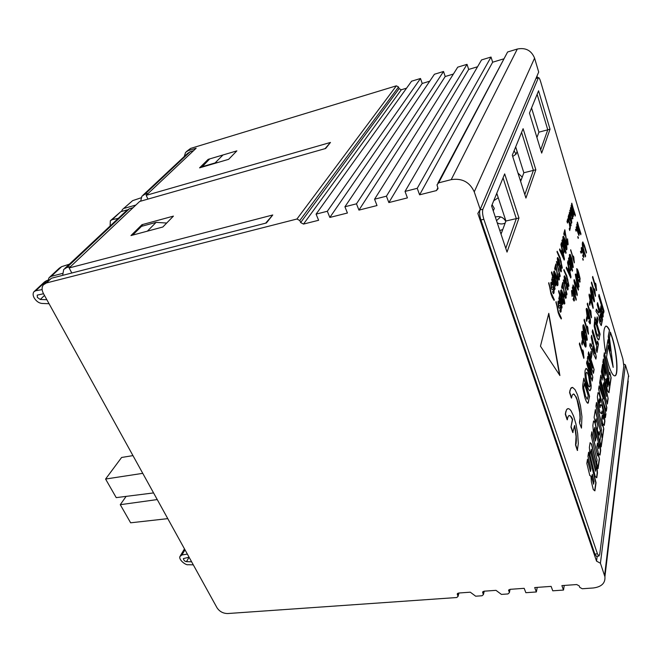 <?xml version="1.0" encoding="UTF-8"?>
<svg xmlns="http://www.w3.org/2000/svg" width="662" height="662" viewBox="0 0 662 662"><rect width="100%" height="100%" fill="white"/><g stroke="black" fill="none" stroke-linecap="round" stroke-linejoin="round"><path stroke-width="0.99" d="M437.863 183.209L507.605 51.992L438.633 182.853L437.011 184.83L438.045 188.612L436.432 190.582L419.6 194.818L417.234 188.314L405.028 191.426L407.42 197.888L388.859 202.572L386.434 196.175L374.568 199.204L377.009 205.551L358.945 210.111L356.47 203.822L344.927 206.767L347.418 213.015L329.841 217.442L327.326 211.261L316.088 214.132L318.621 220.272L303.502 224.079L300.656 222.556L299.803 220.537L296.948 219.014L46.398 282.964L43.336 284.883C41.656 287.258 41.689 290.138 43.435 293.539L217.012 607.774C219.544 611.547 223.094 613.467 227.67 613.542L456.739 597.529L458.038 596.429L457.243 594.137L458.543 593.036L470.285 592.192L475.68 596.205L482.06 595.759L483.401 594.592L482.639 592.374L483.98 591.207L495.987 590.347L501.424 594.402L507.953 593.946L509.343 592.713L509.922 589.346M508.954 589.743L509.26 592.374M508.689 590.926L509.997 589.337L524.18 588.319L525.86 592.697L536.361 591.96L537.23 587.384M628.255 381.039L604.919 576.734C605.424 583.131 601.551 586.88 593.293 587.98L582.279 588.75L579.763 587.393L579.233 585.903L576.71 584.546L561.881 585.613L563.503 590.065L552.762 590.81L551.123 586.383L534.689 587.566L536.361 591.96M604.919 576.734L600.417 563.221L625.408 364.894L628.552 375.503L604.596 575.526M597.19 556.196L596.545 561.144L600.417 563.221M596.545 561.144L477.848 213.445L480.198 209.374L538.694 72.05L534.582 58.148C531.396 50.428 525.636 47.391 517.312 49.038L451.211 179.642C462.076 177.987 469.755 182.067 474.249 191.864L480.198 209.374M438.633 182.853L451.211 179.642M184.226 156.546L185.567 152.392L188.248 150.622L196.159 148.222L146.153 195.348L330.462 142.446L325.663 148.478L139.674 201.455L69.129 267.953L272.769 214.976L266.414 222.97L51.462 278.23L44.486 283.816M141.982 224.691L173.419 216.118L162.835 227.008L130.96 235.564L141.982 224.691L142.644 226.032M208.174 159.36L236.864 150.87L228.638 159.327L199.576 167.85L208.174 159.36L208.497 160.088M296.948 219.014L396.348 85.837L190.615 148.412L186.61 151.424M550.031 129.206L538.562 90.785L529.468 113.086L541.673 153.088L550.031 129.206L547.772 129.802L540.68 149.819L547.772 129.802L537.13 94.285L547.772 129.802L538.918 132.16L531.561 107.947M535.839 169.762L523.104 128.685L512.297 155.198L525.926 198.07L535.839 169.762L533.398 170.374L524.817 194.578L533.398 170.374L521.59 132.408L533.398 170.374L523.841 172.765L515.681 146.898M518.958 217.997L504.676 173.891L491.601 205.948L507.026 252.098L518.958 217.997L516.31 218.609L505.768 248.341L516.31 218.609L503.054 177.855L516.31 218.609L505.925 221.009L496.773 193.271M536.99 76.056L537.527 77.876M628.792 376.554L628.552 375.503M71.819 273.001L69.129 267.953M272.769 214.976L265.652 223.168M146.153 195.348L147.965 199.096M330.462 142.446L325.108 148.636M396.348 85.837L398.524 86.987L399.112 88.625L401.288 89.775L406.567 88.178M316.088 214.132L411.582 81.203L420.502 78.488L422.215 83.462L429.737 81.186M344.927 206.767L434.421 74.252L443.523 71.488L445.212 76.519L453.396 74.053M374.568 199.204L457.732 67.16L467.024 64.338L468.679 69.436L477.559 66.763M405.028 191.426L481.539 59.919L491.022 57.04L492.652 62.211L503.501 58.935M507.605 51.992L517.312 49.038M623.819 364.042L625.408 364.894M536.923 137.522L538.918 132.16M520.63 181.405L523.841 172.765M501.035 234.174L505.925 221.009M419.6 194.818L492.652 62.211M420.502 78.488L327.326 211.261M417.234 188.314L491.022 57.04M563.503 590.065L564.247 585.44M422.215 83.462L329.841 217.442M388.859 202.572L468.679 69.436M443.523 71.488L356.47 203.822M386.434 196.175L467.024 64.338M445.212 76.519L358.945 210.111M62.675 275.351L63.684 269.5L66.73 267.564L70.611 266.554M133.062 207.694L129.438 208.72L126.55 210.599L64.835 268.424M140.667 201.174L141.916 196.2L144.755 194.347L148.313 193.321M143 195.182L187.52 153.46L190.226 151.672L193.569 150.663M132.632 235.118L141.502 226.346L156.1 222.374L166.692 223.036M201.794 167.196L209.54 159.054M222.837 155.123L215.092 162.926L218.212 162.389M215.092 162.926L201.637 166.874M492.114 204.69L494.291 208.398L493.273 210.938M502.739 229.582L499.793 230.467M505.172 223.036C502.566 224.319 499.926 224.252 497.245 222.837M495.308 217.028C500.025 215.804 503.509 217.277 505.768 221.439M513.596 159.302L513.77 159.832M496.541 193.834L497.501 195.48M493.728 200.727L498.254 197.756M521.416 179.286L520.133 179.849M517.965 173.047L522.219 177.126M514.084 150.804L516.021 154.205L517.121 151.466M500.629 216.888L496.517 220.661M512.694 156.464L516.021 154.205M142.76 473.347L105.581 479.04L116.222 497.625L153.567 492.917M105.581 479.04L121.609 457.467L132.963 455.613M167.776 518.636L130.637 522.806L120.269 504.692L157.242 499.57M126.119 496.376L120.269 504.692M49.071 303.726L41.88 303.444C38.826 303.064 36.269 301.227 34.209 297.95C32.901 295.566 32.777 293.531 33.828 291.834L35.748 290.734L42.136 289.608M43.551 293.738L37.221 295.128L37.37 297.412L40.25 299.472L46.853 299.721M69.344 264.196L61.64 266.662L59.257 268.218L49.816 276.989M62.435 273.447L51.239 276.344L61.64 266.662M35.748 290.734L46.646 280.605L48.417 280.15M48.127 280.225L49.071 277.676L51.239 276.344M46.646 280.605L44.478 281.946L34.474 291.239M189.092 557.23L183.374 558.579C183.763 560.408 184.797 561.426 186.477 561.657L191.616 561.806M193.312 564.86L188.165 564.703C186.163 565.563 178.45 559.878 179.923 556.502L181.934 554.963L184.996 549.816M187.363 554.102L181.934 554.963M110.124 225.99L110.339 220.777L112.192 219.668L118.291 218.336M112.192 219.668L120.782 211.675L110.976 220.189M121.485 211.476L122.379 209.589L132.665 200.627L123.091 208.935M135.859 205.055L124.415 208.298M120.782 211.675L127.294 209.837M140.989 197.839L132.665 200.627M612.424 337.968L610.397 332.109L609.47 338.117L613.186 367.393L608.337 345.498L606.533 357.141L608.452 364.448C610.852 372.077 612.987 375.892 614.849 375.875C618.647 375.875 617.108 353.078 612.424 337.968M614.741 375.892C618.424 375.478 616.835 352.937 612.218 338.001L610.331 332.514M559.903 375.528L548.781 313.333L540.465 346.176L559.903 375.528M569.088 415.422L570.545 416.233L572.382 419.46L570.958 427.089L572.762 432.551L574.599 425.492L576.056 436.614L575.535 445.021L577.338 450.45L578.307 443.565L577.669 433.602L575.915 423.87L573.623 416.141L571.016 410.754L569.61 409.149L568.286 408.669M568.517 408.636L567.458 408.802L566.432 409.96L565.298 414.189L567.152 419.782L568.112 416.588L569.113 415.413M550.767 282.98L551.223 282.186L552.389 284.015L552.199 285.132L551.529 284.089L551.256 284.544L551.396 287.101L551.736 287.573L552.737 286.679L553.647 288.127L554.177 290.866L553.589 293.68L552.654 292.232L552.844 291.098L553.324 291.801L553.548 291.412L553.457 289.253L553.109 288.748L552.1 289.658L551.206 288.235L550.767 282.98M554.541 271.403L556.428 276.12C557.636 279.554 558.14 282.542 557.95 285.09L557.569 285.694C556.808 285.132 556.039 283.477 555.244 280.729C554.028 277.262 553.515 274.258 553.722 271.71L554.086 271.122L554.541 271.403L556.428 276.12M556.444 261.713L560.035 276.741L556.444 261.713M557.015 251.85L557.172 251.246L560.168 257.857L562.146 268.309L559.944 258.718L557.015 251.85M561.955 240.678L562.17 239.859L566.084 252.561L565.869 253.389L563.801 246.669L564.082 252.901L563.478 247.588L561.177 243.641L561.434 242.673L563.279 245.842L561.955 240.678M565.058 232.37L564.256 235.424L563.759 233.802L564.827 229.731L566.78 242.027L567.69 242.904L567.557 238.825L568.128 244.369L567.781 244.957L566.581 242.855L565.058 232.37L564.14 235.035M569.262 228.953L569.461 228.175L569.75 230.542L569.262 228.953M568.757 214.745L569.154 215.622L569.428 212.403L570.296 213.983L570.661 220.496L571.074 221.505L571.414 221.191L571.496 218.129L571.455 223.392L568.559 215.498L568.757 214.745M571.587 203.962L571.794 203.168L575.204 216.069L571.587 203.962M557.934 301.773L558.389 300.953L559.506 302.7L559.324 303.833L558.678 302.832L558.414 303.304L558.562 305.861L558.894 306.299L559.862 305.348L560.731 306.738L561.252 309.435L560.681 312.29L559.795 310.9L559.969 309.758L560.433 310.437L560.656 310.023L560.557 307.871L560.176 307.408L559.241 308.376L558.389 307.002L557.934 301.773M561.517 289.948L563.354 294.549L564.86 303.411L564.479 304.048C563.751 303.502 562.998 301.897 562.237 299.224C561.045 295.84 560.54 292.869 560.722 290.312L561.517 289.948L563.354 294.549M563.296 280.134L566.829 294.929L563.296 280.134M563.801 270.22L563.95 269.608L566.871 276.029L568.823 286.348L566.655 276.898L563.801 270.22M568.509 258.71L568.716 257.874L572.539 270.319L572.34 271.172L570.313 264.577L570.619 270.799L570.007 265.52L567.773 261.73L568.013 260.737L569.808 263.79L568.509 258.71M574.268 262.897L570.694 249.74L573.631 259.355L573.424 256.07L573.863 257.518L574.268 262.897M577.761 236.897L578.224 238.436L577.761 236.897M577.231 222.862L577.429 222.051L580.797 234.77L577.231 222.862M572.299 287.854L572.506 286.969L572.928 288.342L573.06 284.974L574.666 288.053L575.659 294.805L575.419 295.219L574.922 294.789L576.139 300.234L572.299 287.854M575.981 273.977L577.653 278.33L579.076 286.621L578.754 287.184L576.718 282.6L575.286 274.267L575.981 273.977L577.653 278.33M580.5 251.577L580.963 253.099L580.5 251.577M581.658 249.293L581.79 252.975L581.244 247.952L581.542 247.423L583.023 250.41L583.934 256.897L583.644 257.427L582.726 255.937L582.85 255.002L583.52 255.54L582.858 251.229L581.832 249.003L581.435 249.342L582.014 252.346M583.851 358.357L579.358 344.099L579.581 342.957L583.081 354.079L582.817 349.925L583.338 351.596L583.851 358.357M582.452 331.488L584.405 336.428C585.671 340.053 586.234 343.346 586.102 346.309L585.68 347.111C584.927 346.507 584.149 344.803 583.346 341.973C582.063 338.307 581.501 334.989 581.65 332.034L582.047 331.248L582.452 331.488L584.405 336.428M588.352 334.236L584.049 320.317L584.256 319.25L587.608 330.098L587.343 326.134L587.848 327.773L588.352 334.236M590.421 323.147L590.049 323.892L588.899 321.98L589.048 320.764L589.743 321.889L589.991 320.209L588.783 314.682L588.617 319.092L587.128 316.378L586.176 309.096L586.59 308.327C587.268 308.666 587.988 310.197 588.75 312.911L590.338 319.514L590.421 323.147L589.925 323.875M589.337 303.75L589.9 300.854L590.372 302.426L589.817 305.323L589.337 303.75M591.133 287.225L592.937 292.008L594.517 301.21L594.178 301.864L592.002 296.849C590.827 293.332 590.297 290.246 590.413 287.598L590.744 286.96L591.133 287.225L592.937 292.008M596.487 290.659L592.515 277.378L592.697 276.451L595.792 286.803L595.527 283.171L595.999 284.726L596.487 290.659M585.134 370.298L586.06 368.411C586.995 368.585 587.98 370.389 589.023 373.831L591.191 385.516L590.984 388.743L590.049 390.704C589.122 390.547 588.129 388.726 587.062 385.251C585.266 379.442 584.62 374.46 585.134 370.298M590.297 355.519L591.042 351.365L591.952 354.302L591.216 358.473L590.297 355.519M592.225 331.885L592.598 329.85L597.025 344.306L597.563 341.17L598.44 344.025L597.016 352.432L596.131 349.553L596.677 346.367L592.225 331.885M596.52 320.59L597.19 316.841L598.051 319.68L597.389 323.445L596.52 320.59M601.195 309.386L600.831 311.446L600.318 309.725L601.013 305.753L602.097 313.374L602.71 314.673L602.71 311.62L603.214 316.411L602.9 317.139L602.155 315.848L601.195 309.386L600.699 311.008M622.909 359.127L540.597 81.517C539.795 78.919 539.083 77.611 538.463 77.603L482.888 209.242C482.209 211.608 482.532 214.96 483.848 219.296L597.472 553.854L598.936 556.055L599.714 554.351L623.819 366.127L622.909 359.127M600.26 407.428L598.804 401.321L599.193 398.822L600.12 402.695L600.674 399.087L599.507 394.196L598.059 392.574L597.389 396.803L597.993 403.845L600.029 412.335L601.477 413.874L602.072 410.953L603.487 416.878L603.132 419.294L602.213 415.43L601.684 419.013L602.859 423.937L604.29 425.418L604.878 421.313L604.257 414.313L602.296 406.087L600.864 404.523L600.029 407.461L598.572 401.354L599.193 398.822M603.785 428.893L602.445 423.291L602.081 425.798L596.487 402.488L595.908 406.178L601.518 429.588L601.146 432.145L602.511 437.805L603.785 428.893L602.354 423.912M602.362 438.798L595.361 409.621L594.12 417.416L595.461 422.968L596.114 418.789L597.86 426.071L597.314 429.663L598.647 435.191L599.184 431.574L600.508 437.069L599.88 441.339L601.212 446.842L602.362 438.798L595.262 410.241M600.02 455.092L600.682 450.524L600.053 443.176L595.08 422.522L593.557 420.974L592.854 425.401L593.475 432.799L595.469 441.074L596.048 437.284L594.335 430.192L594.766 427.453L599.218 445.907L598.804 448.704L597.447 443.077L596.876 446.891L598.522 453.685L600.02 455.092M599.466 458.998L598.059 453.205L597.67 455.911L591.836 431.814L591.207 435.811L597.066 460.007L596.661 462.763L598.084 468.622L599.466 458.998L597.968 453.851M596.76 477.807L597.463 472.925L596.826 465.303L591.696 444.152L590.115 442.663L589.37 447.388L589.991 455.075L595.196 476.466L596.76 477.807M594.89 490.856L596.048 482.78L588.601 452.212L587.955 456.317L590.943 468.572L590.496 471.485L587.5 459.196L586.83 463.383L589.792 475.498L590.976 476.218L591.365 481.688L593.284 489.566L594.89 490.856M607.956 339.747L610.273 350.934L608.486 336.304L609.47 330.032C608.113 327.293 606.913 325.994 605.887 326.126C603.074 328.335 603.041 337.488 605.788 353.582L607.956 339.747L605.672 352.97M611.125 377.828L609.876 372.541L609.553 374.733L604.373 352.772L603.86 355.982L609.073 378.035L608.75 380.253L610.008 385.59L611.125 377.828L609.785 373.136M608.982 392.74L609.884 386.451L603.388 358.978L602.883 362.172L605.482 373.178L605.142 375.445L602.528 364.414L602.015 367.658L604.588 378.532L605.589 379.492L605.953 384.109L607.633 391.176L608.982 392.74M608.138 398.59L601.907 368.329L601.369 371.688L602.552 377.216L602.114 380.079L600.806 375.238L600.269 378.672L607.36 404.035L608.138 398.59L601.808 368.966M605.904 414.139L602.296 398.996L606.334 411.176L606.831 407.684L600.136 379.516L599.606 382.826L603.463 399.012L599.118 385.888L598.614 389.082L605.416 417.573L605.904 414.139L602.312 398.913M598.696 296.253L599.027 294.433L604.009 311.115L603.694 312.969L598.696 296.253M597.198 304.52L597.538 302.65L602.594 319.481L601.245 325.588L599.813 322.874L598.845 315.708L595.957 311.339L596.363 309.113L598.953 313.035L599.276 312.116L597.198 304.52M594.906 317.139L600.095 334.227L598.721 339.929C597.869 339.548 596.942 337.628 595.949 334.186L594.145 326.018L594.906 317.139M595.891 359.102L589.71 345.746L590.123 343.504L591.547 346.648L592.3 342.461L591.207 337.496L591.613 335.295L596.272 356.851L595.891 359.102M588.204 354.046L588.601 351.886L594.112 369.586L593.483 373.318L589.362 363.165L592.821 377.224L592.176 381.047L586.549 363.157L586.954 360.931L591.389 374.932L587.36 358.696L587.806 356.247L592.556 368.113L588.204 354.046M583.818 378.192L589.585 396.339L587.897 403.266C586.929 402.943 585.92 400.998 584.852 397.44L582.866 388.586L582.709 385.367L583.818 378.192M595.419 296.369L591.406 283.005L591.588 282.062L594.716 292.48L594.459 288.806L594.931 290.37L595.419 296.369M589.031 295.062L589.221 294.077L590.223 297.395L590.876 294.06L593.086 308.434L590.562 300.118L590.372 301.111L589.842 299.365L589.031 295.062M591.414 317.818L587.235 304.139L587.442 303.13L590.694 313.788L590.43 309.957L590.918 311.562L591.414 317.818M586.226 319.771L586.822 316.734L587.31 318.331L586.722 321.376L586.226 319.771M583.727 324.968L585.663 329.891L587.335 339.664L586.929 340.442C586.184 339.854 585.415 338.141 584.62 335.328C583.354 331.679 582.792 328.402 582.941 325.489L583.33 324.728L583.727 324.968L585.663 329.891M581.658 343.321L582.295 340.061L582.808 341.7L582.179 344.96L581.658 343.321M583.677 249.367L585.489 256.889L583.462 250.137C582.477 246.967 582.13 244.485 582.436 242.689L582.833 241.92L584.488 245.528L586.491 252.247L586.309 253.091L584.323 246.446L583.131 243.715L582.899 244.137L583.454 249.408L585.671 256.037M582.659 258.734L583.114 260.257L582.659 258.734M580.152 281.631L579.838 282.194L578.795 280.44L578.927 279.438L579.564 280.481L579.788 279.107L578.729 274.3L578.588 277.974L577.231 275.491L576.768 268.673C577.38 268.979 578.025 270.361 578.712 272.818L580.102 278.578L579.722 282.178M573.937 280.63L574.169 279.604L578.538 289.128L578.315 290.163L574.517 281.615L577.123 295.682L573.937 280.63M571.968 292.356L572.092 296.419L571.521 290.949L571.894 290.295L573.482 293.34L574.442 300.358L574.086 301.011L573.11 299.522L573.259 298.463L573.995 298.934L573.292 294.276L572.183 291.992L571.736 292.405L572.34 295.674M576.751 224.848L576.933 224.104L579.54 232.834L579.366 233.587L579.002 232.37L578.861 235.457L576.097 227.546L576.279 226.793L578.737 233.463L576.751 224.848M575.584 229.648L576.048 231.195L575.584 229.648M570.148 254.324L571.852 258.776L573.284 267.125L572.969 267.655L570.867 262.946C569.759 259.686 569.279 256.889 569.436 254.564L570.148 254.324L571.852 258.776M567.533 262.723L567.773 261.73L571.008 276.915L570.76 277.99L566.225 268.093L566.473 267.084L567.855 270.212L568.542 267.349L567.533 262.723M565.853 278.181L566.548 282.732L567.582 284.205L568.12 289.36L567.764 289.989L566.639 288.119L566.109 284.586L564.769 282.608L564.09 276.484L564.487 275.822L565.853 278.181L566.308 282.782L567.582 284.205M562.973 285.248L562.129 288.748L561.608 287.085L562.733 282.426L564.777 295.393L565.505 296.568L565.737 296.146L565.605 291.735L566.2 297.643L565.787 298.372L564.562 296.336L562.973 285.248L561.997 288.326M562.071 307.143L561.848 308.103L558.811 298.554L559.042 297.602L559.431 298.827L559.316 296.121L559.994 296.079L558.554 291.52L558.786 290.577L562.907 303.601L562.683 304.561L559.787 297.627L562.071 307.143L561.715 307.673M558.14 312.53L556.072 301.582L558.372 311.537L561.409 318.29L561.244 318.985L559.506 316.088L558.14 312.53M571.074 205.907L571.265 205.179L573.921 214.058L573.739 214.786L573.325 213.404L573.284 216.466L572.696 215.622L572.647 218.932L569.808 210.748L569.999 210.003L572.489 216.97L570.445 208.315L570.636 207.578L573.11 214.529L571.074 205.907M568.211 216.83L568.451 215.928L569.419 221.96L571.149 225.014L570.917 225.924L569.717 223.822L570.156 228.928L569.179 222.879L567.433 219.801L567.673 218.882L568.881 221.017L568.211 216.83M566.995 221.464L567.193 220.694L567.682 222.291L567.483 223.061L566.995 221.464M563.676 236.417L565.422 240.985C566.548 244.286 567.028 247.092 566.871 249.417L566.548 249.922L564.38 245.072C563.246 241.738 562.758 238.916 562.932 236.599L563.676 236.417L565.422 240.985M560.921 244.617L561.177 243.649L564.463 259.032L564.198 260.092L559.539 249.897L559.804 248.904L561.227 252.114L561.947 249.309L560.921 244.617M559.109 259.943L559.804 264.535L560.871 266.083L561.401 271.271L561.045 271.867L559.87 269.93L559.34 266.356L557.958 264.287L557.288 258.122L557.677 257.493L559.109 259.943L559.804 264.535M556.08 266.803L555.186 270.245L554.648 268.549L555.848 263.973L557.909 277.064L558.662 278.288L558.902 277.891L558.778 273.472L559.365 279.414L558.951 280.109L557.677 277.99L556.08 266.803L555.054 269.839M555.037 288.624L554.797 289.575L551.694 279.819L551.942 278.884L552.34 280.134L552.224 277.419L552.936 277.428L551.454 272.769L551.703 271.842L555.914 285.148L555.683 286.083L552.712 278.959L555.037 288.624L554.665 289.153M550.925 293.746L548.831 282.657L551.173 292.769L554.293 299.729L554.119 300.407L552.323 297.404L550.925 293.746M579.465 422.811L581.459 428.107L581.939 416.679L580.45 405.698L577.562 394.991L575.046 389.637L572.647 387.427L570.652 388.569L569.568 392.533L571.364 398.028L572.373 394.833L573.524 393.931L575.477 396.182L577.007 399.765L579.722 412.443L580.028 417.954L579.465 422.811L581.459 428.107M483.848 219.296L480.935 219.983L594.865 554.069L597.472 553.854M538.206 77.893L535.939 78.546L479.975 209.937L482.888 209.242M535.939 78.546L538.463 77.603M598.936 556.055L596.338 556.27L594.865 554.069M480.935 219.983C479.611 215.647 479.288 212.295 479.975 209.937M604.092 425.211L604.646 421.346L604.025 414.346L602.064 406.12L600.815 404.763M603.132 419.294L602.122 416.059M601.286 413.676L602.072 410.953M599.979 402.115L600.442 399.12L599.276 394.229L598.018 392.831M602.362 437.201L603.554 428.926M602.081 425.798L596.396 403.1M601.063 446.229L602.13 438.823M598.506 434.586L599.184 431.574M595.32 422.381L596.114 418.789M598.804 448.704L597.347 443.714M595.328 440.47L595.808 437.317L594.095 430.226L594.766 427.453M599.813 454.902L600.442 450.557L599.813 443.209L594.84 422.555L593.516 421.214M597.927 467.993L599.218 459.023M597.67 455.911L591.737 432.443M596.545 477.616L597.215 472.958L596.578 465.328L591.447 444.185L590.082 442.895M591.34 449.25L590.645 452.138L595.535 471.212L595.966 468.299L591.34 449.25L590.893 452.105L595.535 471.212M590.496 471.485L587.393 459.842M594.666 490.683L595.8 482.813L588.501 452.849M592.349 474.34L591.663 477.252L593.615 484.187L594.037 481.282L592.349 474.34L591.911 477.228L593.615 484.187M609.735 348.353L608.27 336.346L609.47 330.032M609.255 330.073C607.948 327.433 606.789 326.126 605.78 326.151M613.186 367.393L608.246 346.094M609.876 385.019L610.902 377.861M609.553 374.733L604.282 353.351M605.142 375.445L602.437 365.002M608.792 392.525L609.661 386.484L603.297 359.565M606.715 378.358L606.152 380.642L607.857 386.856L608.188 384.597L606.715 378.358L606.375 380.6L607.857 386.856M607.211 403.514L607.915 398.623M602.114 380.079L600.724 375.801M603.752 382.81L603.198 385.003L606.491 396.381L603.752 382.81L603.421 384.961L606.491 396.381M605.275 416.986L605.68 414.172M603.446 399.103L599.044 386.385M606.177 410.697L606.607 407.709L600.037 380.112M598.944 294.904L604.009 311.115M603.794 311.157L603.562 312.53M600.922 306.274L602.097 313.374M601.882 313.416L602.321 314.442M602.602 312.059L603.223 314.094M603.008 314.136L603.214 316.411M602.999 316.453L602.784 317.106M597.447 303.13L602.594 319.481M602.379 319.523L601.121 325.572M596.305 309.435L597.786 311.57M597.563 311.612L598.829 313.01M599.888 320.838L600.707 321.922L601.435 318.596L600.202 314.5L599.888 320.838L600.591 321.873M600.202 314.5L600.103 320.797M597.107 317.321L598.051 319.68M597.827 319.721L597.248 322.998M594.815 317.619L600.095 334.227M599.88 334.269L599.019 339.689M596.123 332.374L598.134 336.288L598.895 333.383L595.428 321.964L594.724 325.108L596.123 332.374L598.018 336.271M594.724 325.108L596.346 332.332M595.428 321.964L594.948 325.075M592.507 330.338L597.025 344.306M597.48 341.658L598.44 344.025M598.216 344.066L596.876 351.969M590.049 343.892L591.547 346.648M591.505 335.891L596.272 356.851M596.04 356.892L595.726 358.754M593.078 346.044L592.341 348.948L594.766 353.748L593.078 346.044L592.573 348.915L594.766 353.748M590.951 351.861L591.952 354.302M591.72 354.344L591.075 358.01M588.51 352.383L594.112 369.586M593.88 369.619L593.317 372.929M592.821 377.224L589.362 363.165M592.581 377.266L592.027 380.576M586.863 361.427L591.389 374.932M587.724 356.677L592.556 368.113M585.944 368.453C586.855 368.817 587.806 370.621 588.791 373.873L589.023 373.831M588.791 373.873L590.363 378.912M590.123 378.945L591.191 385.516M590.951 385.549L590.984 388.743M590.744 388.784L589.925 390.704M586.499 372.358L585.853 373.36C585.605 376.19 586.069 379.417 587.26 383.05C587.964 385.425 588.626 386.716 589.263 386.931L589.379 386.881M590.032 385.797L588.667 376.223C587.939 373.79 587.26 372.483 586.606 372.309L586.093 373.318C585.845 376.148 586.309 379.384 587.5 383.008C588.204 385.392 588.866 386.682 589.494 386.889L590.032 385.797M583.727 378.705L589.585 396.339M589.346 396.373L588.303 402.901M585.084 395.239L587.268 399.26L588.228 395.702L584.364 383.579L583.553 387.311L585.084 395.239L587.144 399.244M583.553 387.311L585.324 395.206M584.364 383.579L583.793 387.27M592.606 276.915L595.792 286.803M595.56 284.031L595.999 284.726M595.783 284.776L596.603 290.047M591.497 282.525L594.716 292.48M594.484 289.666L594.931 290.37M594.708 290.419L595.535 295.748M592.713 292.05L594.517 301.21M594.302 301.251L594.062 301.847M590.959 288.93L591.969 295.922L593.756 299.944M593.971 297.735L591.05 288.847L592.192 295.881L593.88 299.985L593.971 297.735M589.13 294.549L590.223 297.395M590.777 294.532L591.398 295.798M591.174 295.84L593.218 307.739M590.239 300.672L590.562 300.118M591.166 297.006L590.529 299.174L592.225 303.999L591.166 297.006L590.752 299.133L592.225 303.999M589.809 301.334L590.372 302.426M590.148 302.468L589.685 304.892M587.343 303.601L590.694 313.788M590.454 310.817L590.918 311.562M590.694 311.603L591.538 317.156M588.99 321.227L589.544 321.79M588.957 318.455L588.783 314.682M588.733 318.496L588.493 319.084M586.474 308.384L588.75 312.911M588.526 312.96L590.338 319.514M590.107 319.556L590.198 323.188M586.822 310.205L587.086 315.327L588.146 317.065M588.526 316.577L587.98 312.067L586.929 310.139L587.31 315.286L588.27 317.098L588.526 316.577M586.722 317.214L587.31 318.331M587.078 318.372L586.59 320.929M584.165 319.738L587.608 330.098M587.368 326.995L587.848 327.773M587.616 327.814L588.485 333.54M585.431 329.933L587.335 339.664M587.103 339.705L586.813 340.433M583.545 326.821L584.596 334.277L586.499 338.406M586.755 335.965L583.644 326.747L584.827 334.236L586.631 338.447L586.755 335.965M584.174 336.47C585.44 340.094 586.002 343.388 585.862 346.35L586.102 346.309M585.862 346.35L585.556 347.095M582.262 333.367L583.321 340.905L585.249 345.051M585.514 342.56L582.37 333.292L583.561 340.864L585.374 345.084L585.514 342.56M582.196 340.549L582.808 341.7M582.568 341.741L582.03 344.505M579.49 343.454L583.081 354.079M582.833 350.777L583.338 351.596M583.106 351.638L583.983 357.612M582.726 241.978L586.491 252.247M582.684 244.179L583.454 249.408M581.435 247.48L583.023 250.41M582.8 250.459L583.934 256.897M583.71 256.947L583.528 257.41M582.792 255.433L583.247 255.755M582.734 258.395L583.288 259.463M580.582 251.237L581.137 252.313M578.869 279.894L579.374 280.374M578.522 274.449L578.869 277.486M578.638 277.535L578.464 277.957M576.652 268.731L578.712 272.818M578.489 272.86L580.102 278.578M579.871 278.619L579.929 281.673M576.974 270.311L577.181 274.647L578.149 276.22M578.489 275.855L578.025 271.999L577.074 270.237L577.405 274.598L578.274 276.253L578.489 275.855M577.429 278.379L579.076 286.621M578.845 286.663L578.638 287.167M575.783 275.508L576.676 281.789L578.356 285.446M578.588 283.493L575.882 275.417L576.908 281.747L578.489 285.496L578.588 283.493M574.086 279.968L578.538 289.128M578.307 289.178L578.166 289.832M577.347 294.631L574.517 281.615M577.115 294.673L577.007 295.161M572.398 287.432L572.928 288.342M572.944 285.032L574.666 288.053M574.434 288.102L575.659 294.805M576.337 299.34L574.922 294.789M576.097 299.381L576.006 299.812M573.251 286.778L573.631 291.429L574.889 293.713M575.204 293.448L574.475 288.938L573.358 286.696L573.871 291.379L575.204 293.448M571.778 290.353L573.482 293.34M573.242 293.382L574.442 300.358M574.211 300.407L573.962 300.995M573.193 298.901L573.681 299.216M577.33 222.482L580.988 233.943M576.825 224.542L579.54 232.834M579.101 235.051L579.002 232.37M576.172 227.232L578.48 233.645M577.843 236.574L578.406 237.675M575.659 229.325L576.23 230.434M570.586 250.186L573.631 259.355M573.441 256.93L573.863 257.518M573.64 257.568L574.393 262.359M571.62 258.825L573.284 267.125M573.052 267.175L572.845 267.638M569.924 255.846L570.834 262.16L572.556 265.917M572.796 263.973L570.032 255.747L571.066 262.111L572.688 265.958L572.796 263.973M568.6 258.321L572.539 270.319M570.901 269.608L570.313 264.577M570.661 269.657L570.545 270.162M567.938 261.06L569.808 263.79M567.64 262.268L571.008 276.915M570.776 276.964L570.611 277.668M566.382 267.465L567.855 270.212M568.923 269.078L568.145 271.42L570.437 276.013L568.923 269.078L568.377 271.379L570.437 276.013M563.883 269.889L566.871 276.029M566.631 276.079L567.971 280.2M567.731 280.249L568.964 285.719M567.342 284.255L568.12 289.36M567.88 289.41L567.632 289.973M564.372 275.888L565.613 278.23M564.694 277.651L564.752 281.78L565.72 283.22M566.631 284.081L566.598 287.225L567.334 288.21M567.665 287.912L566.746 283.981L566.837 287.176L567.665 287.912M566.093 282.848L565.646 279.099L564.802 277.577L564.992 281.731L565.853 283.253L566.093 282.848M563.354 279.91L567.003 294.168M562.626 282.897L563.072 283.667M562.832 283.717L563.825 288.98M563.585 289.029L564.777 295.393M564.537 295.442L565.365 296.535M565.464 292.141L566.2 297.643M565.952 297.693L565.662 298.363M563.105 294.59L564.86 303.411M564.612 303.461L564.355 304.032M561.277 291.603L562.22 298.339L564.057 302.203M564.338 300.06L561.384 291.512L562.46 298.289L564.198 302.236L564.338 300.06M558.935 298.065L559.431 298.827M559.448 295.79L559.994 296.079M558.67 291.048L562.907 303.601M562.659 303.651L562.543 304.131M559.547 297.677L561.823 307.185M558.265 301.02L559.506 302.7M559.258 302.749L559.15 303.403M558.165 303.353L558.562 305.861M558.314 305.902L558.894 306.299M559.738 305.405L560.731 306.738M560.482 306.779L561.252 309.435M561.012 309.485L561.153 311.463M560.904 311.504L560.557 312.274M559.638 307.822L559.117 308.351M555.914 302.203L558.372 311.537M558.124 311.587L559.464 314.558M559.216 314.599L560.383 316.544M560.126 316.593L561.409 318.29M571.687 203.59L575.402 215.258M571.157 205.601L573.921 214.058M573.151 213.768L573.474 216.143M572.514 215.928L572.87 218.559M569.891 210.433L571.662 215.539M571.438 215.589L572.249 217.086M570.528 208.009L572.87 214.653M568.675 215.059L569.154 215.622M569.32 212.477L570.296 213.983M570.073 214.041L570.809 217.525M570.578 217.575L570.553 220.123M570.437 220.545L571.074 221.505M571.356 218.493L571.811 222.738M571.587 222.796L571.339 223.384M569.618 214.24L569.411 216.937L570.123 218.708L570.131 214.819L569.552 214.43L570.123 218.708M568.302 216.482L569.419 221.96M569.188 222.01L571.149 225.014M570.917 225.063L570.768 225.668M570.387 228.001L569.717 223.822M567.591 219.196L568.881 221.017M569.353 228.613L569.941 229.764M567.086 221.125L567.682 222.291M564.711 230.169L565.149 230.93M564.918 230.988L565.869 235.953M565.638 236.003L566.78 242.027M566.548 242.077L567.367 243.202M567.417 239.189L568.128 244.369M567.897 244.419L567.657 244.94M565.191 241.034C566.316 244.336 566.796 247.141 566.631 249.466L566.871 249.417M566.631 249.466L566.432 249.905M563.436 237.923L564.355 244.311L566.134 248.167M566.374 246.239L563.536 237.832L564.587 244.253L566.267 248.209L566.374 246.239M562.055 240.298L566.084 252.561M564.38 251.725L563.801 246.669M564.148 251.783L564.016 252.288M561.351 242.987L563.279 245.842M561.045 244.17L564.463 259.032M564.223 259.082L564.049 259.777M559.704 249.276L561.227 252.114M562.336 251.063L561.517 253.372L563.875 258.089L562.336 251.063L561.757 253.323L563.875 258.089M557.098 251.527L560.168 257.857M559.928 257.907L561.293 262.111M561.053 262.16L562.295 267.688M559.771 264.543L560.871 266.083M560.631 266.132L561.401 271.271M561.161 271.321L560.921 271.859M557.561 257.559L558.86 259.992M557.892 259.339L557.95 263.484L558.96 264.974M559.878 265.901L559.845 269.045L560.606 270.071M560.937 269.79L559.994 265.801L560.085 268.995L560.937 269.79M559.332 264.618L558.885 260.853L558.008 259.264L558.19 263.426L559.084 265.015L559.332 264.618M556.502 261.498L560.217 275.996M555.732 264.428L556.196 265.239M555.948 265.288L556.949 270.593M556.709 270.642L557.909 277.064M557.661 277.113L558.521 278.255M558.629 273.861L559.365 279.414M559.125 279.463L558.827 280.1M556.179 276.17C557.387 279.604 557.892 282.591 557.702 285.14L557.95 285.09M557.702 285.14L557.445 285.678M554.284 273.05L555.236 279.852L557.139 283.832M557.429 281.706L554.392 272.959L555.484 279.803L557.28 283.866L557.429 281.706M551.818 279.339L552.34 280.134M552.356 277.105L552.936 277.428M551.578 272.297L555.914 285.148M555.666 285.198L555.55 285.67M552.464 279.008L554.789 288.673M551.098 282.252L552.389 284.015M552.141 284.064L552.034 284.701M551.007 284.594L551.396 287.101M551.148 287.151L551.736 287.573M552.604 286.737L553.647 288.127M553.399 288.177L554.177 290.866M553.928 290.916L554.061 292.885M553.804 292.927L553.457 293.663M552.762 291.553L553.192 291.752M552.513 289.162L551.984 289.65M548.666 283.253L551.173 292.769M550.916 292.819L552.29 295.864M552.034 295.906L553.233 297.917M552.977 297.966L554.293 299.729M574.599 425.492L574.5 426.204M574.757 426.171L574.649 426.874M574.906 426.833L574.806 427.578M575.063 427.536L574.947 428.273M575.204 428.231L575.071 428.951M575.328 428.918L575.204 429.671M575.46 429.638L575.328 430.358M575.584 430.317L575.443 431.07M575.7 431.036L575.634 432.476M575.89 432.435L575.725 433.205M575.99 433.163L575.89 434.586M576.147 434.545L575.948 435.265M576.205 435.232L575.99 435.935M576.246 435.902L576.056 436.614M576.312 436.581L576.081 437.251M576.337 437.218L576.13 438.567M576.387 438.534L576.139 439.196M576.403 439.163L576.139 440.362M576.395 440.321L576.122 440.933M576.379 440.9L576.048 442.001M576.312 441.968L575.957 442.994M576.213 442.961L575.882 443.441M576.139 443.408L575.816 443.896M576.081 443.863L575.642 444.649M575.799 444.988L577.603 450.417M568.104 408.661L567.665 408.777M567.922 408.735L567.458 408.802M567.723 408.768L567.102 409.091M567.367 409.05L566.92 409.265M567.177 409.224L566.755 409.447M567.011 409.414L566.432 409.96M566.267 410.879L565.762 411.706M566.027 411.665L565.654 412.161M565.911 412.12L565.464 413.113M565.729 413.08L565.298 414.189M565.555 414.147L567.417 419.741M570.412 415.819L570.545 416.233M571.207 416.729L571.364 417.424M571.836 417.73L571.769 418.152M572.034 418.111L571.985 418.574M572.241 418.533L572.183 418.98M572.44 418.947L572.382 419.46M572.638 419.427L570.958 427.089M571.215 427.056L573.027 432.518M572.249 387.427L571.289 387.783M571.538 387.742L571.107 387.932M571.364 387.899L570.95 388.106M571.207 388.064L570.652 388.569M570.495 389.413L570.015 390.191M570.263 390.158L569.908 390.621M570.164 390.58L569.725 391.523M569.982 391.482L569.568 392.533M569.825 392.5L571.62 397.986M574.393 394.353L574.517 394.775M575.725 396.149L575.857 396.943M576.114 396.91L576.064 397.39M576.312 397.357L576.246 397.796M576.494 397.763L576.445 398.267M576.693 398.234L577.007 399.765M577.264 399.724L577.545 401.42M577.802 401.379L577.885 402.628M578.133 402.595L578.042 403.199M578.29 403.166L578.207 403.828M578.456 403.795L578.365 404.49M578.613 404.457L578.505 405.111M578.762 405.078L578.787 406.402M579.043 406.369L578.927 407.08M579.176 407.047L579.167 408.404M579.416 408.371L579.275 409.099M579.523 409.058L579.374 409.745M579.631 409.712L579.564 411.102M579.821 411.069L579.722 412.443M579.978 412.409L579.788 413.071M580.044 413.03L579.846 413.725M580.102 413.692L579.895 414.346M580.152 414.313L579.937 414.991M580.193 414.958L580.003 416.208M580.251 416.166L580.028 417.399M580.276 417.366L580.028 417.954M580.276 417.921L580.011 418.475M580.26 418.442L579.995 419.021M580.243 418.988L579.978 419.543M580.235 419.509L579.846 420.958M580.102 420.924L579.78 421.346M580.036 421.313L579.722 421.785M579.978 421.744L579.556 422.497M559.531 374.973L548.624 313.953M46.398 282.964L51.462 278.23M190.615 148.412L188.248 150.622M474.249 191.864L534.582 58.148M299.803 220.537L398.524 86.987M458.749 593.02L457.938 595.99M399.112 88.625L300.656 222.556M457.69 593.317L457.343 594.584M401.288 89.775L303.502 224.079M436.432 190.582L437.905 187.768M484.054 591.207L483.31 594.203M483.037 591.547L482.73 592.771M66.73 267.564L129.438 208.72M144.755 194.347L190.226 151.672M156.1 222.374L147.386 231.154M44.495 295.451L40.25 299.472M189.059 557.239L186.477 561.657M458.973 593.003L458.038 596.429M457.384 593.632L457.243 594.137M484.245 591.191L483.401 594.592M482.772 591.836L482.639 592.374M508.73 590.008L508.606 590.578M510.088 589.337L509.343 592.713M184.475 548.864L180.395 555.708"/></g></svg>

